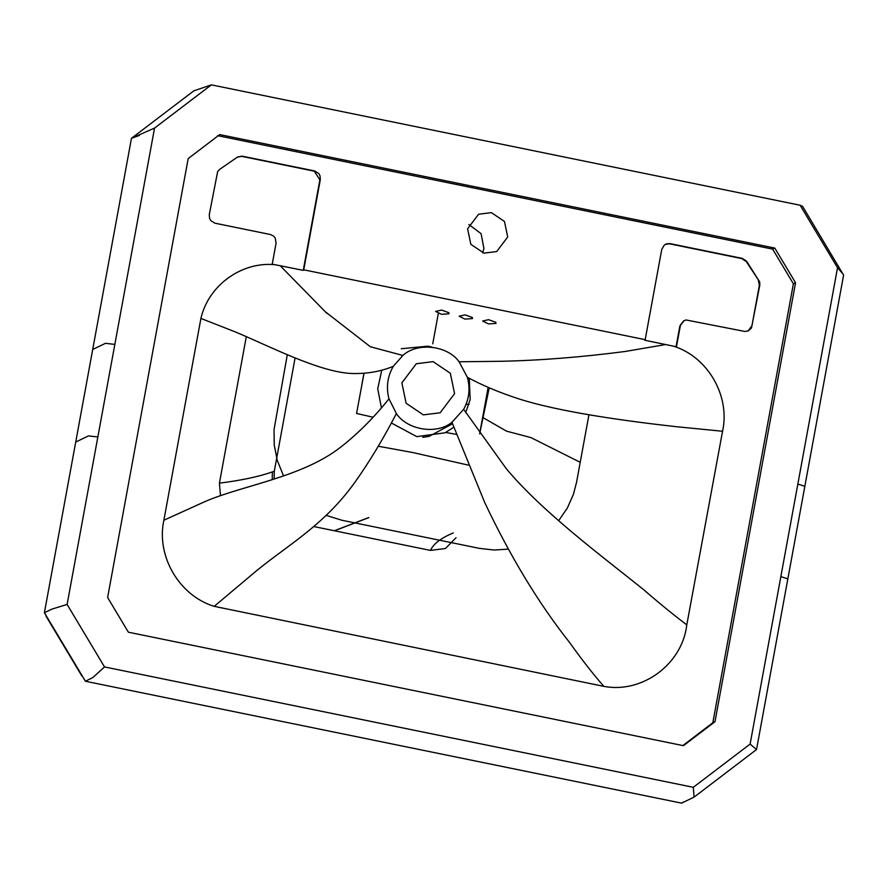<?xml version="1.0" encoding="UTF-8"?>
<svg xmlns="http://www.w3.org/2000/svg" width="888" height="888" viewBox="0 0 888 888"><rect width="100%" height="100%" fill="white"/><g stroke="black" fill="none" stroke-linecap="round" stroke-linejoin="round"><path stroke-width="1.33" d="M432.134 347.186L428.072 346.165L401.265 348.729M469.264 378.299L470.174 399.511L465.689 412.631M381.44 407.925L377.722 388.744L381.751 370.229M453.779 427.25L445.066 432.789L416.794 436.63L391.397 423.021M445.721 432.467L456.443 434.399M488.167 387.357L479.631 433.844M453.28 532.955C441.203 537.895 433.588 543.711 430.447 550.405L334.31 530.746L368.653 517.582L334.31 530.746L313.719 526.54M430.447 550.405L445.443 548.495L456.044 537.717M274.137 479.043L274.303 471.217L272.383 471.917L272.228 479.664M246.309 336.63L219.414 483.172L220.49 495.648M295.094 357.931L274.303 471.217M364.036 373.204L356.565 413.464L373.138 417.238M468.52 465.157L412.787 452.536L378.266 446.242M479.653 433.877L489.221 387.812M363.736 374.403L361.76 385.137M482.85 417.526L506.504 431.146L530.902 437.573L580.219 462.315L588.944 414.763M466.078 404.295L469.019 404.362M287.301 354.712L274.026 429.703L274.259 445.132L277.245 460.295L283.527 475.913M326.14 515.362L341.913 520.257L479.431 548.373L494.172 550.027L508.214 549.139M558.652 520.712L567.377 507.969L573.415 494.372L576.534 482.395L580.219 462.315M472.349 317.493L472.46 318.603L464.979 319.103L459.129 316.217L465.079 314.874L472.349 317.493L472.46 318.603M495.837 322.3L495.948 323.41L488.467 323.898L482.617 321.023L488.567 319.68L495.837 322.3L495.948 323.41M448.862 312.698L448.962 313.797L441.48 314.296L435.642 311.411L441.58 310.079L448.862 312.698L448.962 313.797M507.703 236.985L496.725 251.548L483.938 253.136L470.84 244.311L467.599 228.793L478.588 214.23L491.375 212.632L504.462 221.467L507.703 236.985M482.65 252.836L483.927 248.551L481.096 233.677L468.875 224.509M454.578 393.639L440.148 412.776L423.343 414.874L406.138 403.263L401.864 382.861L416.306 363.736L433.111 361.638L450.316 373.249L454.578 393.639M722.555 431.257L686.79 624.852C682.328 664.08 642.413 693.717 603.873 686.369L214.219 606.349C179.221 595.748 156.011 555.988 163.88 520.213L200.91 318.415C208.469 285.437 241.403 261.494 274.869 264.68L303.252 270.352L303.74 269.819L645.188 339.671L644.688 340.215L673.681 346.209C707.969 357.043 730.402 396.115 722.555 431.257L675.801 426.64C629.781 421.489 559.695 412.31 517.327 398.379C498.645 392.23 481.984 385.192 467.366 377.289L459.118 361.782C447.519 345.41 417.26 342.002 402.875 355.455L393.306 366.311C387.434 376.468 385.991 387.301 388.966 398.812L396.392 413.564C407.337 430.169 437.018 434.82 451.948 422.266L463.658 409.313C469.175 399.223 470.407 388.544 467.366 377.289M463.658 409.313L506.415 468.853C542.846 512.398 602.053 556.221 643.722 589.732C659.74 603.618 674.103 615.329 686.79 624.852M484.648 502.353L451.948 422.266L484.648 502.353C510.445 556.887 538.816 603.674 569.763 642.723C581.873 659.729 593.24 674.281 603.873 686.369M396.392 413.564C383.083 439.194 369.286 462.049 355.011 482.117C322.655 527.627 282.684 547.874 250.483 575.846L214.219 606.349M341.247 446.72C358.43 433.166 374.336 417.194 388.966 398.812C374.336 417.194 358.43 433.166 341.247 446.72C302.297 477.455 242.79 485.126 204.673 501.72L163.88 520.213M393.306 366.311C381.218 371.351 367.865 373.759 353.258 373.537C320.124 373.038 266.156 344.477 234.41 331.568L200.91 318.415M370.351 346.742L402.875 355.455L370.351 346.742L325.175 311.644L280.541 266.067M501.376 361.283L459.118 361.782L501.376 361.283C540.137 360.428 581.329 357.176 624.963 351.504L665.212 344.633M682.839 745.554L712.831 722.743L793.384 283.805L772.627 249.128L217.549 135.642M274.869 264.68L272.228 264.158L276.068 243.212L275.269 238.128L273.626 236.097L270.496 234.543L214.885 223.177L210.7 220.513L209.501 218.137L209.302 214.508L217.638 171.617L219.747 169.331L237.152 157.276L242.002 156.122L314.718 170.973L318.892 173.648L320.091 176.013L320.302 179.642L303.74 269.819M645.188 339.671L661.738 249.45L664.291 245.066L666.533 243.823L669.985 243.612L742.324 258.408L746.564 261.15L759.706 281.94L759.795 285.126L751.503 327.938L748.429 330.836L745.088 331.502L686.08 319.969L683.705 320.834L680.519 324.875L676.434 346.808L673.681 346.209M139.405 135.453C127.683 139.805 132.701 137.751 133.711 137.229L154.545 128.094L97.847 436.985L88.478 435.886L75.724 442.058L44.4 612.709L51.926 609.113L67.111 604.439L104.529 666.944L693.295 787.312L750.116 744.077L780.852 576.623L787.845 578.898L756.532 749.539L750.116 744.077M97.847 436.985L67.111 604.439M714.984 721.7L683.46 745.687L128.383 632.201L107.626 597.513L188.178 158.586L219.713 134.588L774.791 248.074L795.548 282.761L714.984 721.7L712.831 722.743M44.4 612.72L85.426 681.24L92.896 677.511L104.529 666.944M85.459 681.263L681.562 803.14L694.094 797.102L693.295 787.312M694.094 797.102L756.532 749.539M114.841 344.4L105.472 343.312L92.707 349.484L75.724 442.058M787.845 578.898L804.839 486.324L797.846 484.049L780.852 576.623M92.707 349.484L131.468 138.295L193.817 90.853L211.366 84.86L154.545 128.094M804.839 486.324L843.6 275.125L802.574 206.327L800.121 205.239L211.366 84.86M843.278 274.314L837.539 267.732L800.121 205.239M772.627 249.128L774.791 248.074M793.384 283.805L795.548 282.761M237.873 156.843L241.936 156.399L314.285 171.184L319.869 179.853L303.252 270.352M676.001 347.008L679.853 326.063L684.226 320.557M747.996 331.046L751.947 325.752L759.362 285.337L758.241 279.731L746.353 261.671L741.891 258.619L669.552 243.823L665.478 244.267M797.846 484.049L837.539 267.732M438.317 313.475L432.745 343.834M334.487 530.78L368.831 517.615M272.394 471.883C259.174 476.59 241.525 480.353 219.414 483.172M452.492 423.776L429.115 436.363L422.688 437.318M325.175 311.644L326.973 313.42M683.005 802.164L681.806 803.074M81.84 675.968L45.865 615.872"/></g></svg>
